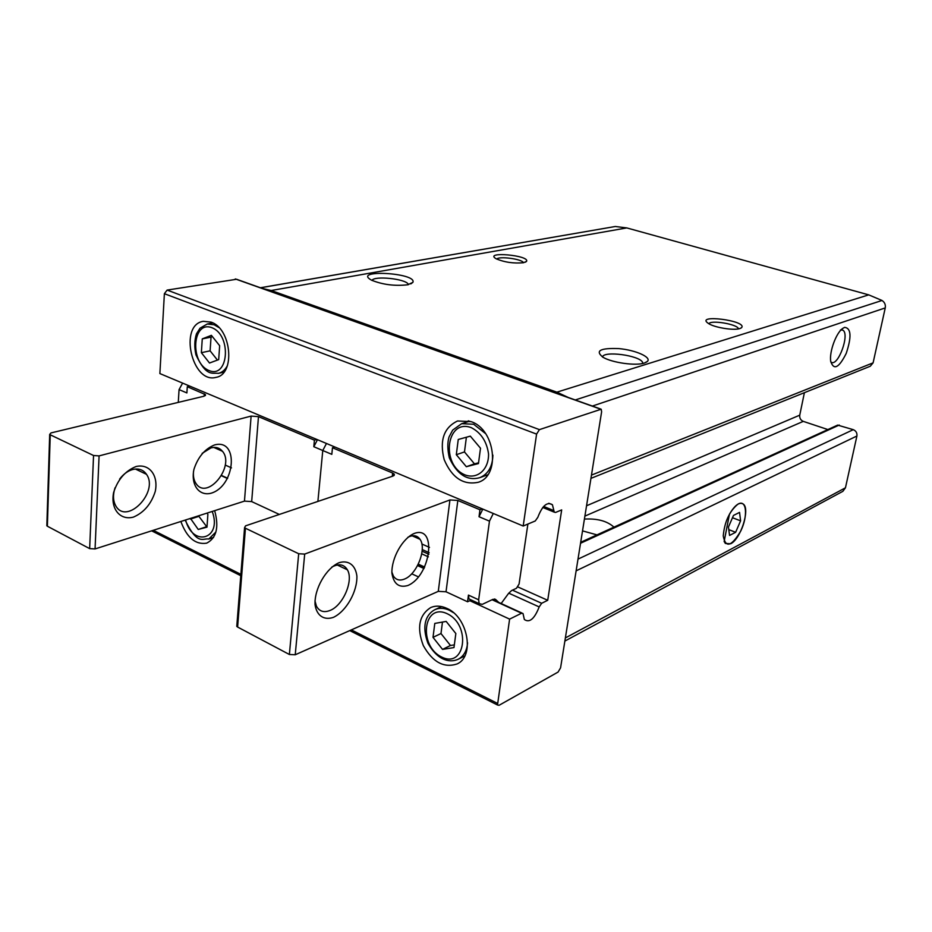 <?xml version="1.0" encoding="UTF-8"?>
<svg xmlns="http://www.w3.org/2000/svg" width="932" height="932" viewBox="0 0 932 932"><rect width="100%" height="100%" fill="white"/><g stroke="black" fill="none" stroke-linecap="round" stroke-linejoin="round"><path stroke-width="1.4" d="M568.369 397.51L556.882 392.162L271.212 290.516L262.23 288.407M844.625 327.365L842.679 328.448C836.144 332.887 829.259 351.69 830.68 361.185C833.697 370.621 838.882 368.024 846.221 353.414C851.72 336.836 851.184 328.157 844.625 327.365M590.946 478.361L870.29 366.229L873.098 362.851L885.249 307.921C885.75 304.729 884.666 302.248 882.01 300.477L868.717 294.861L626.793 227.921L615.353 226.488L260.401 287.755M564.874 641.065L842.854 491.327L845.452 487.797L856.904 436.013C857.265 433.007 856.054 430.887 853.269 429.664L837.635 425.108L580.694 542.308M738.494 503.851L737.853 504.212C729.418 511.272 724.548 521.85 723.244 535.912C725.597 548.365 731.457 546.676 740.847 530.856C747.977 516.142 746.695 499.61 738.494 503.851M523.528 262.719C513.509 263.628 504.317 262.276 495.94 258.665C483.58 251.162 530.052 255.31 526.545 261.368L523.528 262.719M739.833 328.565C733.799 330.72 714.308 327.54 708.413 323.462C694.049 313.781 747.895 320.643 741.569 327.68L739.833 328.565M407.715 284.784C394.784 286.217 382.726 284.691 371.542 280.183C351.306 269.162 417.07 272.715 412.911 282.338L407.715 284.784M644.338 363.061C635.857 366.043 612.324 362.769 603.097 357.329C594.802 350.805 600.045 347.892 618.813 348.603C635.508 350.059 651.689 357.166 647.449 361.395L644.338 363.061M804.398 392.687L799.749 415.159C799.435 418.107 800.611 420.169 803.279 421.369L827.872 429.559M596.981 534.875L582.523 530.89M584.422 519.077C597.435 518.378 607.268 521.07 613.943 527.139M602.491 356.979C603.61 350.572 639.48 355.36 642.602 362.327L642.94 363.433M371.996 280.416C374.198 275.592 404.977 278.715 408.204 284.062L408.519 284.61M830.785 361.896L831.064 362.105C837.88 367.464 850.205 333.819 842.784 330.126L840.443 329.963M523.19 526.032L535.248 520.976L537.834 517.307C542.319 505.622 547.189 501.439 552.431 504.748L554.26 512.157L555.577 512.449L561.681 509.897L547.713 600.29L541.667 603.284L539.185 606.918C534.467 618.906 529.516 623.112 524.343 619.5L523.027 613.536L521.547 613.233L509.606 619.128L497.502 705L499.086 705.291L558.082 672.065L560.575 667.848L601.618 411.781L601.198 409.206L539.418 429.629L536.587 434.102L523.19 526.032L159.873 373.569L164.381 293.697L167.119 290.085L236.577 279.262L600.383 408.915M151.566 530.856L152.708 531.368M211.04 322.123C231.637 328.577 235.551 374.548 215.968 377.367C192.004 384.135 178.513 324.837 203.316 321.319L211.04 322.123M471.079 421.637C495.381 429.419 500.705 475.809 478.267 482.275C463.344 485.362 451.985 477.813 444.18 459.651C439.368 440.475 443.818 427.578 457.554 420.984L471.079 421.637M547.713 600.29L517.889 586.95M429.489 547.41L421.87 543.997M509.606 619.128L469.845 600.709M418.48 576.92L411.711 573.786M214.663 510.666C219.171 527.174 216.515 538.009 206.694 543.158C195.487 544.94 186.878 537.717 180.866 521.477M446.801 608.351C467.934 617.066 475.064 656.338 457.03 663.968C443.853 668.256 432.611 662.128 423.314 645.585C416.604 627.842 419.039 615.178 430.607 607.617C435.57 605.451 440.976 605.695 446.801 608.351M708.903 323.753C710.592 319.769 736.956 324.068 738.377 328.588L738.482 328.891M496.756 259.096C498.888 255.951 521.734 258.956 523.446 262.603L523.516 262.719M453.977 647.577L455.841 633.539L446.183 621.423L434.79 623.415L433.007 637.348L442.537 649.394L453.977 647.577M190.466 518.413L198.236 529.458L206.986 527.151L207.883 514.313L206.986 513.124M486.982 475.868L485.619 475.541M467.468 421.858L468.353 420.775M478.454 463.565L480.504 448.222L470.322 436.141L458.253 439.473L456.307 454.7L466.338 466.711L478.454 463.565M218.694 359.612L219.661 345.725L211.389 335.334L202.267 338.887L201.359 352.68L209.514 363.026L218.694 359.612M442.467 622.075L440.987 633.539L433.007 637.348M440.987 633.539L450.471 645.492L442.537 649.394M450.471 645.492L454.338 644.874M212.403 336.603L211.04 337.128L210.108 350.84L201.359 352.68M211.04 337.128L202.267 338.887M210.108 350.84L217.436 360.078M466.384 437.236L464.486 451.938L456.307 454.7M464.486 451.938L474.47 463.856L466.338 466.711M474.47 463.856L478.559 462.796M198.947 515.687L198.9 516.351L190.419 519.077M198.9 516.351L206.694 526.673L198.236 529.458M493.296 513.485L489.475 521.151L478.652 599.8L468.447 595.094L468.971 598.938L471.161 599.952M468.447 595.094L467.549 601.769L471.324 600.022M482.834 509.093L479.025 516.724L479.957 509.769L482.275 508.86M334.903 447.022L332.468 447.756L331.815 454.35L322.775 450.517L317.894 501.428L322.775 450.517L326.468 443.481L322.775 450.517L313.816 446.719L314.422 440.16L258.479 416.639L251.116 416.091L99.083 455.899L93.549 455.515L50.246 434.79L49.687 434.417L50.98 432.926L203.992 396.217L205.448 394.597L187.285 386.71L189.802 386.128M332.468 447.756L392.64 473.048L392.279 476.31M479.957 509.769L457.833 500.461L449.935 499.948L304.694 554.086L298.694 553.736L245.431 528.234L244.568 527.64L245.559 525.846L393.176 476.007L394.306 474.178L392.64 473.048M424.712 567.075L418.293 564.14M478.652 599.8L479.153 603.645L482.287 604.355L493.016 599.299L495.661 599.497L498.76 602.422M457.833 500.461L446.032 591.785L467.549 601.769M446.032 591.785L438.285 591.354L295.234 654.765L289.374 654.485L237.613 627.05L236.775 626.397L236.891 624.894M428.906 554.272L422.114 551.22M501.16 603.517L508.569 593.404L511.575 590.573L516.456 588.278L519.077 584.026L527.885 524.064M407.832 585.517C398.908 588.045 393.595 583.886 391.894 573.029C391.522 557.907 402.403 538.591 414.053 533.535C437.434 524.471 430.922 575.929 407.832 585.517M333.47 617.333C324.033 620.607 316.694 615.737 315.051 604.763C314.189 588.919 326.002 568.334 339.073 562.695C348.556 559.829 355.511 565.176 356.886 576.023C357.445 591.505 346.331 611.217 333.47 617.333M331.827 567.075C338.829 563.359 344.025 564.279 347.391 569.813C353.845 580.415 343.104 605.567 329.986 610.483C323.788 612.872 319.257 611.38 316.391 606.045L314.969 600.86M407.855 537.298C413.144 534.677 417.198 535.352 420.029 539.313C427.007 548.598 416.884 574.496 404.488 579.063C399.63 580.974 395.925 579.949 393.374 575.999L391.859 572.027M178.28 402.391L179.06 389.611L186.889 392.931L187.285 386.71M279.355 514.441L251.675 501.591L258.479 416.639M46.856 524.751L47.369 526.219L89.658 548.622L95.064 548.936L244.464 501.125L251.675 501.591M316.868 439.45L314.422 440.16M313.816 446.719L317.486 439.706M214.558 444.937C204.83 448.909 197.957 457.053 193.938 469.378C190.641 485.013 199.145 496.418 211.156 493.203C235.481 486.015 239.186 438.157 214.558 444.937M136.084 466.513C125.307 470.846 117.816 479.502 113.622 492.48C110.314 508.907 120.111 520.685 133.451 517.097C143.971 512.53 151.24 503.979 155.26 491.444C158.58 475.576 149.528 463.425 136.084 466.513M115.044 487.809C112.795 494.799 113.017 500.775 115.708 505.727C126.554 525.764 159.221 491.886 146.487 474.318C143.248 469.681 138.6 468.085 132.542 469.553C127.684 470.975 123.374 474.167 119.622 479.106M193.518 471.347C193.04 476.357 193.891 480.469 196.093 483.65C207.382 500.729 235.295 466.035 222.468 451.286C219.603 447.814 215.77 446.684 210.982 447.873L202.139 453.371M179.06 389.611L182.602 383.11M724.141 541.504L729.465 514.173C734.94 504.958 739.6 501.626 743.433 504.177C750.26 509.338 740.556 539.302 730.653 543.764L725.364 543.449L724.141 541.504M735.628 532.288L740.591 520.825L739.554 512.39L733.484 515.431L728.451 527.034L729.558 535.446L735.628 532.288L728.801 529.644M732.482 517.738L740.591 520.825M591.471 475.099L873.098 362.851M592.368 406.061L885.249 307.921M565.375 637.942L845.452 487.797M576.116 570.85L856.904 436.013M575.265 399.968L882.01 300.477M556.882 392.162L868.717 294.861M271.212 290.516L626.793 227.921M260.517 287.79L615.353 226.488M586.554 505.761L799.749 415.159M584.9 516.107L803.279 421.369M580.543 543.251L839.254 425.039M578.003 559.13L853.269 429.664M497.339 703.311L351.341 629.892M240.887 574.345L153.302 530.308M600.126 408.985L235.295 278.936M539.418 429.629L167.119 290.085M536.587 434.102L164.381 293.697M553.888 510.608L543.647 506.449M541.667 603.284L512.472 590.154M429.151 552.676L422.243 549.565M539.185 606.918L508.744 593.16M428.37 556.847L421.73 553.841M231.486 467.876L225.218 465.045M521.547 613.233L492.096 599.742M423.978 568.532L417.548 565.584M227.501 478.524L221.455 475.751M467.573 642.789C466.909 650.722 463.81 656.186 458.288 659.204C451.449 662.442 438.844 662.361 427.963 643.29C420.414 622.658 428.207 613.07 435.023 609.61C439.415 607.687 444.191 607.897 449.364 610.25L453.395 612.639M447.185 613.71C471.394 625.011 465.301 669.153 441.547 656.978C418.049 645.666 423.361 602.375 447.185 613.71M215.909 532.009L208.768 539.034L213.579 537.414M212.228 511.447C222.515 539.022 192.831 547.806 185.596 519.963M492.888 455.131C492.539 466.583 488.205 474.073 479.898 477.627C473.724 479.374 460.152 481.331 449.306 457.775C447.453 449.573 447.36 442.653 449.014 437.026L452.672 430.118L461.666 423.676L473.666 424.246L485.63 433.671M471.417 427.706C481.052 432.786 486.76 441.512 488.543 453.907C488.904 469.402 477.534 479.479 465.254 474.994C440.44 465.208 446.23 417.955 471.417 427.706M227.466 365.495C225.264 369.806 222.224 372.427 218.368 373.359C212.042 372.474 206.496 377.25 195.941 354.824C194.264 347.24 194.439 340.238 196.466 333.807L200.042 328.169L207.254 324.021L214.104 324.732L218.95 327.575M211.913 327.703C231.882 335.229 228.666 378.951 209.013 370.54C189.569 362.898 192.225 320.06 211.913 327.703M489.475 521.151L479.025 516.724M245.431 528.234L237.613 627.05M298.694 553.736L289.374 654.485M304.694 554.086L295.234 654.765M449.935 499.948L438.285 591.354M495.661 599.497L494.543 598.985M204.166 396.182L204.318 393.875M244.464 501.125L251.116 416.091M95.064 548.936L99.083 455.899M89.658 548.622L93.549 455.515M47.369 526.219L50.246 434.79M645.631 362.583L647.449 361.395M642.602 362.327L642.404 363.538M410.837 283.899L412.911 282.338M408.204 284.062L408.134 284.691M841.573 329.765L842.784 330.126M497.502 705L349.756 630.603M240.771 575.72L151.648 530.832M552.431 504.748L548.773 503.268M554.26 512.157L542.75 507.462M522.013 613.07L492.492 599.556M424.13 568.252L417.699 565.305M227.641 478.267L221.606 475.495M740.684 328.25L741.569 327.68M525.427 262.172L526.545 261.368M458.288 659.204L464.8 655.907M435.023 609.61L441.64 606.592M208.768 539.034C202.733 537.904 197.724 546.059 185.142 520.114M479.898 477.627L487.82 474.749M461.666 423.676L469.705 421.159M218.368 373.359L223.936 372.101M207.254 324.021L212.88 322.95M394.306 474.178L394.154 475.495M244.568 527.64L236.775 626.397M347.391 569.813L337.221 564.978M420.029 539.313L412.165 535.807M479.153 603.645L468.971 598.938M46.833 525.811L49.687 434.417M205.39 395.611L205.448 394.597M135.373 469.029L146.487 474.318M213.754 447.407L222.468 451.286"/></g></svg>
